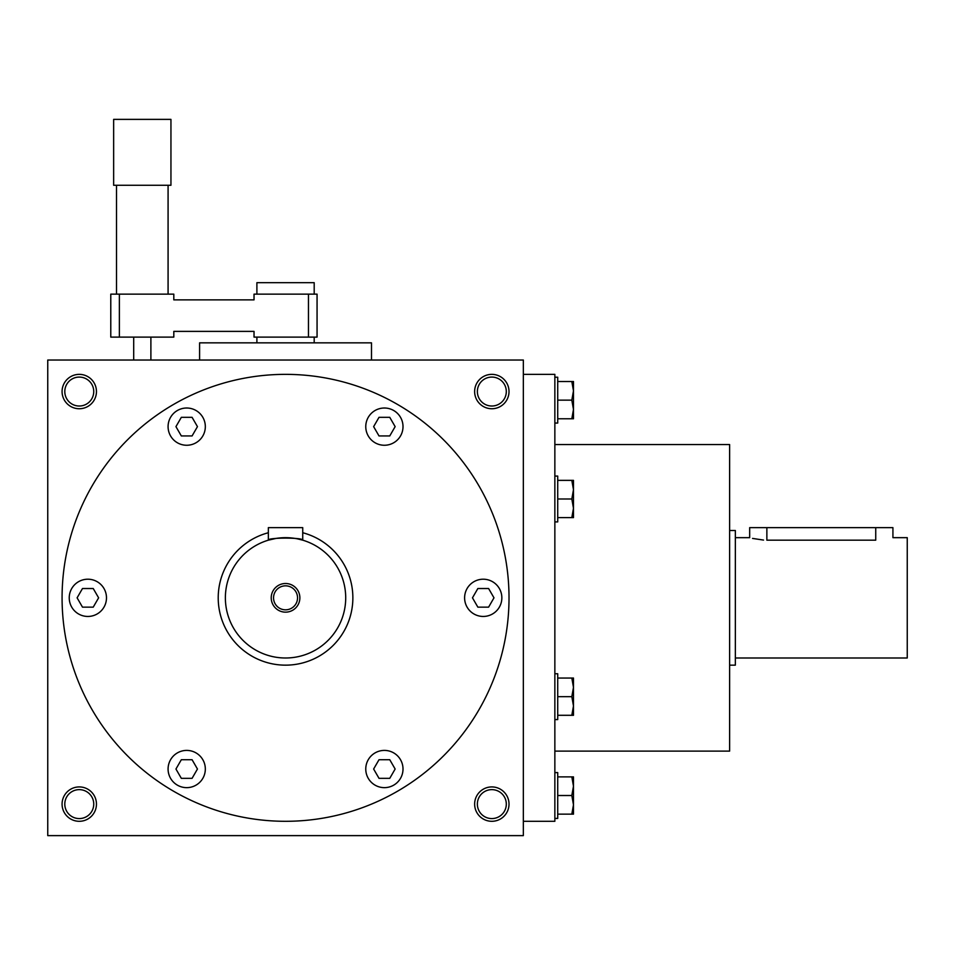 <?xml version="1.0" encoding="UTF-8"?>
<svg xmlns="http://www.w3.org/2000/svg" width="955" height="955" viewBox="0 0 955 955"><rect width="100%" height="100%" fill="white"/><g stroke="black" fill="none" stroke-linecap="round" stroke-linejoin="round"><path stroke-width="1.43" d="M523.34 360.035L523.34 835.625L47.75 835.625L47.75 360.035L523.34 360.035M509.015 391.55A17.19 17.19 0 0 1 483.23 406.436A17.19 17.19 0 0 1 483.23 376.664A17.19 17.19 0 0 1 509.015 391.55M96.455 391.55A17.19 17.19 0 0 1 70.67 406.436A17.19 17.19 0 0 1 70.67 376.664A17.19 17.19 0 0 1 96.455 391.55M509.015 804.11A17.19 17.19 0 0 1 483.23 818.996A17.19 17.19 0 0 1 483.23 789.224A17.19 17.19 0 0 1 509.015 804.11M96.455 804.11A17.19 17.19 0 0 1 70.67 818.996A17.19 17.19 0 0 1 70.67 789.224A17.19 17.19 0 0 1 96.455 804.11M523.34 821.3L554.855 821.3L554.855 374.36L523.34 374.36M554.855 751.108L729.62 751.108L729.62 444.553L554.855 444.553M473.919 613.958A18.623 18.623 0 0 0 501.853 597.83A18.623 18.623 0 0 0 473.919 581.702A18.623 18.623 0 0 0 473.919 613.958M393.699 442.762A18.623 18.623 0 0 0 393.699 410.507A18.623 18.623 0 0 0 365.765 426.634A18.623 18.623 0 0 0 393.699 442.762M205.325 426.634A18.623 18.623 0 0 0 177.391 410.507A18.623 18.623 0 0 0 177.391 442.762A18.623 18.623 0 0 0 205.325 426.634M97.171 581.702A18.623 18.623 0 0 0 69.238 597.83A18.623 18.623 0 0 0 97.171 613.958A18.623 18.623 0 0 0 97.171 581.702M177.391 752.898A18.623 18.623 0 0 0 177.391 785.153A18.623 18.623 0 0 0 205.325 769.026A18.623 18.623 0 0 0 177.391 752.898M365.765 769.026A18.623 18.623 0 0 0 393.699 785.153A18.623 18.623 0 0 0 393.699 752.898A18.623 18.623 0 0 0 365.765 769.026M62.075 597.83A223.47 223.47 0 0 0 397.28 791.361A223.47 223.47 0 0 0 397.28 404.299A223.47 223.47 0 0 0 62.075 597.83M395.143 769.026L389.759 778.337L379.016 778.337L373.632 769.026L379.016 759.714L389.759 759.714L395.143 769.026M493.986 597.83L488.602 607.141L477.858 607.141L472.474 597.83L477.858 588.519L488.602 588.519L493.986 597.83M389.759 417.323L395.143 426.634L389.759 435.946L379.016 435.946L373.632 426.634L379.016 417.323L389.759 417.323M181.331 417.323L192.074 417.323L197.458 426.634L192.074 435.946L181.331 435.946L175.947 426.634L181.331 417.323M77.104 597.83L82.488 588.519L93.232 588.519L98.616 597.83L93.232 607.141L82.488 607.141L77.104 597.83M181.331 778.337L175.947 769.026L181.331 759.714L192.074 759.714L197.458 769.026L192.074 778.337L181.331 778.337M506.305 391.55A14.48 14.48 0 0 1 484.591 404.084A14.48 14.48 0 0 1 484.591 379.016A14.48 14.48 0 0 1 506.305 391.55M93.745 391.55A14.48 14.48 0 0 1 72.031 404.084A14.48 14.48 0 0 1 72.031 379.016A14.48 14.48 0 0 1 93.745 391.55M506.305 804.11A14.48 14.48 0 0 1 484.591 816.644A14.48 14.48 0 0 1 484.591 791.576A14.48 14.48 0 0 1 506.305 804.11M93.745 804.11A14.48 14.48 0 0 1 72.031 816.644A14.48 14.48 0 0 1 72.031 791.576A14.48 14.48 0 0 1 93.745 804.11M735.35 537.665L749.675 537.665L749.675 527.638L892.925 527.638L892.925 537.665L907.25 537.665L907.25 657.995L735.35 657.995M763.523 540.076L752.552 538.417M766.865 527.638L766.865 540.172C744.685 537.438 744.685 537.438 766.865 540.172L875.735 540.172C897.915 537.438 897.915 537.438 875.735 540.172L875.735 527.638M729.62 530.503L735.35 530.503L735.35 665.158L729.62 665.158M573.477 804.826L573.477 814.138L571.818 814.138L573.477 804.826L571.818 795.515L573.477 786.204L573.477 804.826M573.477 776.893L573.477 786.204L571.818 776.893L573.477 776.893M554.855 772.595L557.72 772.595L557.72 818.435L554.855 818.435M557.72 814.138L571.818 814.138M557.72 795.515L571.818 795.515M557.72 776.893L571.818 776.893M573.477 409.456L573.477 418.768L571.818 418.768L573.477 409.456L571.818 400.145L573.477 390.834L573.477 409.456M573.477 381.523L573.477 390.834L571.818 381.523L573.477 381.523M554.855 377.225L557.72 377.225L557.72 423.065L554.855 423.065M557.72 418.768L571.818 418.768M557.72 400.145L571.818 400.145M557.72 381.523L571.818 381.523M573.477 508.299L573.477 517.61L571.818 517.61L573.477 508.299L571.818 498.988L573.477 489.676L573.477 508.299M573.477 480.365L573.477 489.676L571.818 480.365L573.477 480.365M554.855 476.068L557.72 476.068L557.72 521.908L554.855 521.908M557.72 517.61L571.818 517.61M557.72 498.988L571.818 498.988M557.72 480.365L571.818 480.365M573.477 705.984L573.477 715.295L571.818 715.295L573.477 705.984L571.818 696.673L573.477 687.361L573.477 705.984M573.477 678.05L573.477 687.361L571.818 678.05L573.477 678.05M554.855 673.753L557.72 673.753L557.72 719.592L554.855 719.592M557.72 715.295L571.818 715.295M557.72 696.673L571.818 696.673M557.72 678.05L571.818 678.05M297.542 597.83A11.997 11.997 0 0 0 279.54 587.444A11.997 11.997 0 0 0 279.54 608.216A11.997 11.997 0 0 0 297.542 597.83M275.911 538.441L268.355 540.172L268.355 527.638L302.735 527.638L302.735 540.172L297.697 538.907M345.71 597.83A60.165 60.165 0 0 0 255.463 545.723A60.165 60.165 0 0 0 255.463 649.937A60.165 60.165 0 0 0 345.71 597.83M295.119 538.429L293.006 538.131M291.717 537.987L288.923 537.761M285.545 537.665L282.167 537.761M279.099 538.011L278.096 538.131M268.355 540.172C267.281 537.438 303.786 537.426 302.735 540.172M299.87 597.83A14.325 14.325 0 0 0 278.382 585.427A14.325 14.325 0 0 0 278.382 610.233A14.325 14.325 0 0 0 299.87 597.83M268.355 532.735A67.328 67.328 0 0 0 219.208 609.362A67.328 67.328 0 0 0 291.335 664.907A67.328 67.328 0 0 0 302.735 532.735M317.06 294.14L317.06 337.115L308.465 337.115L308.465 294.14L317.06 294.14M119.375 294.14L119.375 337.115L110.78 337.115L110.78 294.14L173.81 294.14L173.81 299.87L254.03 299.87L254.03 294.14L308.465 294.14M119.375 337.115L173.81 337.115L173.81 331.385L254.03 331.385L254.03 337.115L308.465 337.115M142.295 185.27L113.645 185.27L113.645 119.375L170.945 119.375L170.945 185.27L142.295 185.27M314.195 294.14L314.195 282.68L256.895 282.68L256.895 294.14M371.495 360.035L371.495 342.845L199.595 342.845L199.595 360.035M168.08 294.14L168.08 185.27M116.51 294.14L116.51 185.27M150.89 360.035L150.89 337.115M133.7 360.035L133.7 337.115M314.195 342.845L314.195 337.115M256.895 342.845L256.895 337.115"/></g></svg>
